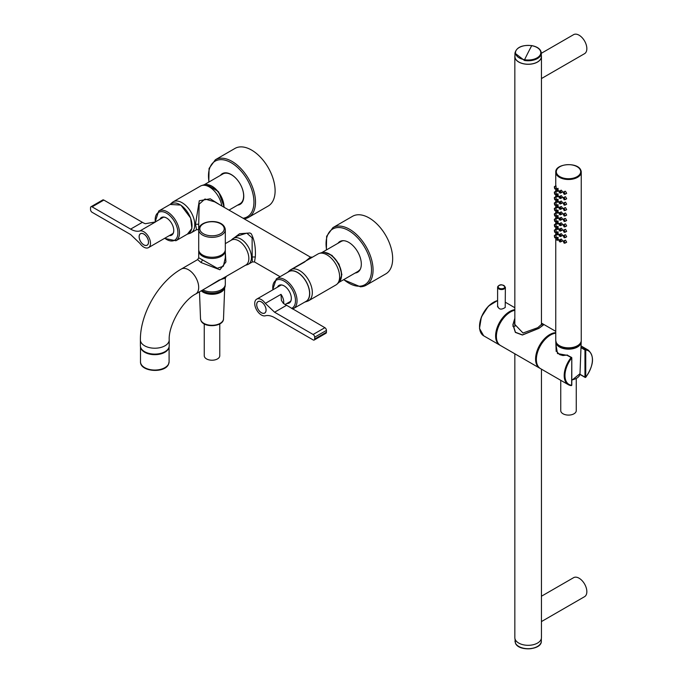 <?xml version="1.0" encoding="UTF-8"?>
<svg xmlns="http://www.w3.org/2000/svg" width="683" height="683" viewBox="0 0 683 683"><rect width="100%" height="100%" fill="white"/><g stroke="black" fill="none" stroke-linecap="round" stroke-linejoin="round"><path stroke-width="1.02" d="M140.391 339.903L140.391 345.786A14.411 8.316 0 0 0 144.608 351.668A14.411 8.316 0 0 0 160.309 353.47A14.411 8.316 0 0 0 169.205 345.786L169.205 339.903A14.411 8.316 180 0 1 160.309 347.587A14.411 8.316 180 0 1 144.608 345.786A14.411 8.316 0 0 1 140.391 339.903C140.143 313.762 158.533 281.908 181.294 269.051A14.411 8.316 60 0 1 188.499 269.768A14.411 8.316 60 0 1 197.916 282.463A14.411 8.316 60 0 1 195.705 294.006L226.38 276.299L225.313 278.152L219.132 280.047L206.505 287.774M225.313 252.232L225.911 261.99L219.909 269.776L201.041 262.528L197.643 259.608L198.71 257.756L217.305 268.265L223.367 266.242L225.313 257.756L225.313 250.755A13.301 7.675 0 0 0 225.27 250.174M225.313 243.635L231.452 240.092A14.411 8.316 60 0 1 238.657 240.8A14.411 8.316 60 0 1 247.605 252.095A14.411 8.316 60 0 1 245.863 265.047L226.38 276.299M231.008 240.348L232.527 238.965A14.966 8.64 60 0 1 233.398 238.324A14.966 8.64 60 0 1 250.166 250.789A14.966 8.64 60 0 1 251.464 257.397A14.966 8.64 60 0 1 248.364 264.244A14.966 8.64 60 0 1 247.374 264.68L245.41 265.311M225.313 250.755A13.301 7.675 0 0 1 217.1 257.85A13.301 7.675 0 0 1 202.603 256.193A13.301 7.675 180 0 1 198.71 250.755A13.301 7.675 180 0 1 198.753 250.174M252.343 261.948L254.494 261.939L255.314 256.979L252.181 256.979L252.343 261.948L248.364 264.244M202.911 289.848A13.301 7.675 0 0 0 217.296 291.291A13.301 7.675 0 0 0 225.313 284.248L225.313 278.152M255.314 256.979C255.826 247.784 254.477 240.04 251.259 233.757L249.927 232.988L239.613 233.714L231.921 239.511M252.181 256.979L252.112 237.795L246.776 233.142L237.385 236.028L233.398 238.324M198.608 224.246L195.475 224.246L196.576 229.667L198.608 229.676L199.146 204.166L204.96 199.018L214.684 201.844L310.458 257.132L304.49 262.093L289.532 270.613M223.887 207.154A17.348 10.014 -120 0 0 222.385 199.726A17.348 10.014 -120 0 0 204.097 184.777L201.63 185.563A17.903 10.339 -120 0 0 200.443 186.083L173.149 201.844A17.903 10.339 60 0 1 193.212 216.759A17.903 10.339 60 0 1 194.757 224.656A17.903 10.339 60 0 1 191.052 232.852A17.903 10.339 60 0 1 189.865 233.373L187.27 234.201M221.821 205.959A17.903 10.339 -120 0 0 220.507 200.998A17.903 10.339 -120 0 0 201.63 185.563M287.654 272.321A17.348 10.014 60 0 1 287.756 272.227A17.348 10.014 60 0 1 308.204 285.929A17.348 10.014 60 0 1 304.968 302.04A17.348 10.014 60 0 1 304.831 302.074M287.756 272.227L289.669 270.485A17.903 10.339 60 0 1 290.719 269.725A17.903 10.339 60 0 1 310.774 284.632A17.903 10.339 60 0 1 312.327 292.529A17.903 10.339 60 0 1 308.614 300.725A17.903 10.339 60 0 1 307.427 301.254L304.968 302.04M308.614 300.725L335.916 284.965A17.903 10.339 -120 0 0 336.958 284.205L338.87 282.463A17.348 10.014 -120 0 0 339.946 267.608A17.348 10.014 -120 0 0 321.659 252.65L319.2 253.436A17.903 10.339 -120 0 0 318.013 253.965L296.089 266.618M336.958 284.205A17.903 10.339 -120 0 0 339.622 276.769A17.903 10.339 -120 0 0 338.068 268.871A17.903 10.339 -120 0 0 319.2 253.436M292.606 309.049L306.035 301.382A17.177 9.921 -120 0 0 308.101 285.938A17.177 9.921 -120 0 0 288.849 271.629L276.316 278.869L272.645 289.942M286.877 303.483A10.194 5.891 -120 0 0 291.334 298.36A10.194 5.891 -120 0 0 291.137 296.328A10.194 5.891 -120 0 0 290.446 293.861A10.194 5.891 -120 0 0 284.119 285.87A10.194 5.891 -120 0 0 277.46 287.167M284.196 285.921A9.972 5.763 -120 0 0 279.287 285.468A9.972 5.763 -120 0 0 277.921 286.894M287.347 303.218A9.972 5.763 -120 0 0 289.268 302.748A9.972 5.763 -120 0 0 291.325 298.275M279.825 285.221A9.972 5.763 -120 0 0 278.946 286.305M288.363 302.629A9.972 5.763 -120 0 0 289.746 302.407M199.248 227.507A13.301 7.675 0 0 0 198.71 229.676L198.71 249.585A13.301 7.675 0 0 0 210.116 257.184A13.301 7.675 0 0 0 224.775 251.745A13.301 7.675 0 0 0 225.313 249.585L225.313 229.676C224.05 218.884 202.928 219.636 199.325 227.191L198.71 229.676A13.301 7.675 0 0 0 209.203 237.18A13.301 7.675 0 0 0 224.126 232.835A13.301 7.675 0 0 0 224.775 231.836A13.301 7.675 0 0 0 225.313 229.676M170.093 204.448L180.858 205.079L190.642 218.056L191.889 228.446L187.398 234.158M164.501 238.384L175.924 240.749L188.465 233.509A17.177 9.921 -120 0 0 190.54 218.065A17.177 9.921 -120 0 0 171.288 203.756L158.746 210.996L155.084 222.069M169.316 235.609A10.194 5.891 -120 0 0 173.764 230.487A10.194 5.891 -120 0 0 173.567 228.455A10.194 5.891 -120 0 0 172.884 225.988A10.194 5.891 -120 0 0 166.55 217.997A10.194 5.891 -120 0 0 159.89 219.294M166.635 218.048A9.972 5.763 -120 0 0 161.726 217.595A9.972 5.763 -120 0 0 160.36 219.021M169.785 235.336A9.972 5.763 -120 0 0 171.698 234.875A9.972 5.763 -120 0 0 173.764 230.393M161.948 217.476A9.972 5.763 -120 0 0 160.966 218.5L160.804 218.765M170.229 235.08A9.972 5.763 -120 0 0 171.92 234.739M204.226 184.734L222.906 173.952A17.177 9.921 60 0 1 225.672 173.158A17.177 9.921 60 0 1 237.829 180.508M241.867 187.501A17.177 9.921 60 0 1 242.158 201.707A17.177 9.921 60 0 1 240.092 203.705L229.001 210.108M220.72 175.215A17.732 10.236 60 0 1 222.496 173.55M237.607 205.139A17.732 10.236 -120 0 0 240.083 204.354A17.732 10.236 -120 0 0 241.253 186.109A17.732 10.236 -120 0 0 225.202 172.816A17.732 10.236 -120 0 0 222.351 173.636A17.732 10.236 -120 0 0 220.421 175.386M237.906 204.968A17.732 10.236 -120 0 0 240.228 204.26M343.686 240.698A17.177 9.921 -120 0 0 341.073 241.483L321.795 252.608M340.365 241.278A17.732 10.236 -120 0 0 338.87 242.747M355.169 273.021A17.732 10.236 -120 0 0 357.644 272.227A17.732 10.236 -120 0 0 358.814 253.982A17.732 10.236 -120 0 0 342.764 240.689A17.732 10.236 -120 0 0 339.912 241.509A17.732 10.236 -120 0 0 337.991 243.259M356.048 272.508A17.732 10.236 -120 0 0 358.08 271.954M360.837 286.749A33.254 19.201 -120 0 0 366.19 285.212L385.784 273.9A33.254 19.201 -120 0 0 387.978 239.699A33.254 19.201 -120 0 0 357.883 214.769A33.254 19.201 -120 0 0 352.53 216.306L332.937 227.618L326.636 236.301L326.372 249.969M244.07 218.808A33.254 19.201 -120 0 0 248.621 217.339L268.223 206.027A33.254 19.201 -120 0 0 270.417 171.817A33.254 19.201 -120 0 0 240.322 146.896A33.254 19.201 -120 0 0 234.969 148.433L215.376 159.745L209.075 168.428L208.802 182.096M338.973 282.369L358.251 271.236L360.24 269.367M140.527 346.938A14.3 8.256 0 0 0 153.214 354.622A14.3 8.256 0 0 0 168.513 348.74A14.3 8.256 0 0 0 169.068 346.938M339.297 282.036L341.884 274.609L338.999 264.142L331.955 255.357L323.913 252.189A17.177 9.921 -120 0 0 322.239 252.497M224.314 207.401L218.517 191.692L206.343 184.316A17.177 9.921 -120 0 0 204.678 184.623M326.175 252.71A16.955 9.793 60 0 1 338.059 263.057A16.955 9.793 60 0 1 341.073 278.519M208.614 184.837A16.955 9.793 60 0 1 223.998 207.222M170.187 204.354L172.107 202.612A17.903 10.339 60 0 1 173.149 201.844M195.475 224.246L199.282 200.751L210.219 198.787L219.952 204.883M201.852 290.463A13.19 7.615 0 0 0 214.675 293.058A13.19 7.615 0 0 0 224.673 287.748A13.19 7.615 0 0 0 225.202 285.605L225.202 285.238M130.632 229.112A22.172 12.798 60 0 0 139.887 230.965A9.425 5.438 60 0 1 146.836 234.329A9.425 5.438 60 0 1 150.491 243.293A9.425 5.438 60 0 1 148.535 247.605A9.425 5.438 60 0 1 139.887 243.387L130.632 234.542L92.094 212.293A2.22 1.281 60 0 1 90.532 209.579L90.532 207.769A2.22 1.281 60 0 1 90.984 206.753A2.22 1.281 60 0 1 92.094 206.864L130.632 229.112L142.388 222.325L103.85 200.076A2.22 1.281 60 0 0 102.74 199.965L90.984 206.753M142.388 222.325A22.172 12.798 60 0 0 145.334 223.708L155.562 221.915A9.425 5.438 60 0 0 154.785 222.24L154.725 222.265A9.425 5.438 60 0 1 154.785 222.24L163.638 217.126M139.119 236.728A6.651 3.842 60 0 1 140.502 233.688A6.651 3.842 60 0 1 147.955 239.229A6.651 3.842 60 0 1 148.527 242.158A6.651 3.842 60 0 1 147.955 244.429A6.651 3.842 60 0 1 147.152 245.206A6.651 3.842 60 0 1 142.021 243.421A6.651 3.842 60 0 1 139.119 236.728M143.823 244.83A6.591 3.808 -120 0 0 147.118 245.154A6.591 3.808 -120 0 0 148.134 239.87A6.591 3.808 -120 0 0 143.823 234.064A6.591 3.808 -120 0 0 140.527 233.731A6.591 3.808 -120 0 0 139.52 239.016A6.591 3.808 -120 0 0 143.823 244.83M254.725 303.474A9.425 5.438 60 0 1 256.68 299.163A9.425 5.438 60 0 1 265.32 303.389L274.583 312.225L313.121 334.474A2.22 1.281 60 0 1 314.684 337.189L314.684 338.999A2.22 1.281 60 0 1 314.223 340.014A2.22 1.281 60 0 1 313.121 339.903L274.583 317.655A22.172 12.798 60 0 0 265.32 315.802A9.425 5.438 60 0 1 258.379 312.438A9.425 5.438 60 0 1 254.725 303.474M313.121 334.474L324.877 327.686L283.394 303.414L281.405 300.426L281.003 294.339A9.425 5.438 60 0 1 283.727 302.117A9.425 5.438 60 0 1 283.59 303.576M266.088 310.039A6.651 3.842 60 0 1 264.714 313.079A6.651 3.842 60 0 1 257.26 307.546A6.651 3.842 60 0 1 256.688 304.609A6.651 3.842 60 0 1 257.26 302.338A6.651 3.842 60 0 1 258.063 301.562A6.651 3.842 60 0 1 263.186 303.346A6.651 3.842 60 0 1 266.088 310.039M324.877 327.686A2.22 1.281 60 0 1 326.44 330.401L326.44 332.211A2.22 1.281 60 0 1 325.987 333.227L314.223 340.014M261.393 301.937A6.591 3.808 -120 0 0 258.089 301.613A6.591 3.808 -120 0 0 257.081 306.898A6.591 3.808 -120 0 0 261.393 312.712A6.591 3.808 -120 0 0 264.688 313.036A6.591 3.808 -120 0 0 265.696 307.751A6.591 3.808 -120 0 0 261.393 301.937M219.772 323.921L219.772 355.741A7.761 4.482 180 0 1 217.501 358.908A7.761 4.482 180 0 1 209.041 359.881A7.761 4.482 180 0 1 204.251 355.741L204.251 323.921M221.941 290.616A11.773 6.796 180 0 1 202.083 290.616M224.605 287.867A12.695 7.325 180 0 1 214.727 294.117A12.695 7.325 180 0 1 201.229 290.821M576.264 378.8L576.264 410.62A7.761 4.482 180 0 1 573.993 413.787A7.761 4.482 180 0 1 565.533 414.752A7.761 4.482 180 0 1 560.743 410.62L560.743 380.303M579.329 344.514A11.773 6.796 180 0 1 568.504 348.637A11.773 6.796 180 0 1 557.678 344.514M581.165 341.355A12.695 7.325 180 0 1 581.19 341.995A12.695 7.325 180 0 1 570.177 349.098A12.695 7.325 180 0 1 556.329 343.899A12.695 7.325 180 0 1 555.817 341.995A12.695 7.325 180 0 1 555.842 341.355M560 218.005C558.6 218.108 558.6 218.867 560 220.268C561.511 220.097 561.511 219.337 560 218.005L561.195 217.314C562.741 218.628 562.741 219.388 561.195 219.576M560 220.268L562.024 219.567M560 219.584L560 218.68L560.325 219.584M558.062 239.485L558.062 237.223L556.312 237.769L556.867 237.915L556.867 240.177L557.482 240.288L556.867 237.915M566.659 193.357L565.515 191.291L564.44 191.445L563.151 192.188L564.167 194.331L565.259 194.168L564.167 192.068L563.151 192.188M565.259 199.598L566.677 198.779L565.515 196.721L563.151 197.618L564.167 199.76L565.259 199.598L564.167 197.498L563.151 197.618M565.259 205.028L566.677 204.208L565.515 202.151L563.151 203.047L564.167 205.19L565.259 205.028L564.167 202.928L563.151 203.047M565.259 210.458L566.677 209.638L565.515 207.581L563.151 208.477L564.167 210.62L565.259 210.458L564.167 208.358L563.151 208.477M565.259 215.888L566.677 215.068L565.515 213.011L563.151 213.907L564.167 216.05L565.259 215.888L564.167 213.788L563.151 213.907M566.659 220.507L565.515 218.44L564.44 218.594L563.151 219.337L564.167 221.48L565.259 221.318L564.167 219.217L563.151 219.337M565.259 226.747L566.677 225.928L565.515 223.87L563.151 224.767L564.167 226.91L565.259 226.747L564.167 224.647L563.151 224.767M565.259 232.177L566.677 231.358L565.515 229.3L563.151 230.197L564.167 232.34L565.259 232.177L564.167 230.077L563.151 230.197M565.259 237.616L566.677 236.788L565.515 234.73L563.151 235.626L564.167 237.769L565.259 237.607L564.167 235.507L563.151 235.626M565.259 243.046L566.677 242.217L565.515 240.16L563.151 241.056L564.167 243.199L565.259 243.046L564.167 240.937L563.151 241.056M561.195 192.427C562.741 192.23 562.741 191.479 561.195 190.164L560 190.856C558.6 190.958 558.6 191.71 560 193.118L562.041 192.41M560 193.118C561.52 192.939 561.52 192.188 560 190.856M561.195 197.857C562.741 197.66 562.741 196.909 561.195 195.594L560 196.286C558.6 196.388 558.6 197.139 560 198.548L562.041 197.839M560 198.548C561.52 198.369 561.52 197.618 560 196.286M561.195 203.286C562.741 203.09 562.741 202.339 561.195 201.024L560 201.716C558.6 201.818 558.6 202.569 560 203.978L562.041 203.269M560 203.978C561.52 203.799 561.52 203.047 560 201.716M561.195 208.716C562.741 208.52 562.741 207.769 561.195 206.454L560 207.145C558.6 207.248 558.6 207.999 560 209.408L562.041 208.699M560 209.408C561.52 209.229 561.52 208.477 560 207.145M561.195 214.146C562.741 213.95 562.741 213.198 561.195 211.884L560 212.575C558.6 212.678 558.6 213.429 560 214.838L562.041 214.129M560 214.838C561.52 214.658 561.52 213.907 560 212.575M561.195 225.006C562.741 224.818 562.741 224.058 561.195 222.743L560 223.435C558.6 223.537 558.6 224.289 560 225.697L562.041 224.989M560 225.697C561.52 225.527 561.52 224.767 560 223.435M561.195 230.436C562.741 230.248 562.741 229.488 561.195 228.173L560 228.865C558.6 228.967 558.6 229.719 560 231.127L562.041 230.419M560 231.127C561.52 230.956 561.52 230.197 560 228.865M561.195 235.866C562.741 235.678 562.741 234.918 561.195 233.603L560 234.295C558.6 234.397 558.6 235.148 560 236.557L562.041 235.848M560 236.557C561.52 236.386 561.52 235.626 560 234.295M561.195 241.295C562.741 241.108 562.741 240.348 561.195 239.033L560 239.724C558.6 239.827 558.6 240.578 560 241.987L562.041 241.278M560 241.987C561.52 241.816 561.52 241.056 560 239.724M558.062 190.617L558.062 188.354L556.312 188.892L556.867 189.037L556.867 191.308L557.482 191.419L556.867 189.037M558.062 196.047L558.062 193.784L556.312 194.331L556.867 194.476L556.867 196.738L557.482 196.849L556.867 194.476M558.062 201.476L558.062 199.214L556.312 199.76L556.867 199.906L556.867 202.168L557.482 202.279L556.867 199.906M558.062 206.906L558.062 204.644L556.312 205.19L556.867 205.335L556.867 207.598L557.482 207.709L556.867 205.335M558.062 212.336L558.062 210.074L556.312 210.62L556.867 210.765L556.867 213.028L557.482 213.139L556.867 210.765M558.062 217.766L558.062 215.504L556.312 216.05L556.867 216.195L556.867 218.458L557.482 218.569L556.867 216.195M558.062 223.196L558.062 220.933L556.312 221.48L556.867 221.625L556.867 223.887L557.482 223.998L556.867 221.625M558.062 228.626L558.062 226.363L556.312 226.91L556.867 227.055L556.867 229.317L557.482 229.428L556.867 227.055M558.062 234.056L558.062 231.793L556.312 232.34L556.867 232.485L556.867 234.747L557.482 234.858L556.867 232.485M556.867 239.494L556.867 238.589L557.106 239.545M564.167 193.648L564.167 192.743L564.61 193.579M564.167 199.077L564.167 198.172L564.61 199.009M564.167 204.516L564.167 203.611L564.167 204.516L564.61 204.439M564.167 209.946L564.167 209.041L564.61 209.877M564.167 215.376L564.167 214.471L564.61 215.307M564.167 220.805L564.167 219.9L564.61 220.737M564.167 226.235L564.167 225.33L564.61 226.167M564.167 231.665L564.167 230.76L564.61 231.597M564.167 237.095L564.167 236.19L564.61 237.027M564.167 242.525L564.167 241.62L564.61 242.456M560 192.435L560 191.53L560.325 192.435M560 197.865L560 196.96L560.325 197.865M560 203.295L560 202.39L560.325 203.295M560 208.725L560 207.82L560.325 208.725M560 214.155L560 213.25L560.325 214.155M560 225.014L560 224.109L560.325 225.014M560 230.444L560 229.539L560.325 230.444M560 235.874L560 234.969L560.325 235.874M560 241.304L560 240.399L560.325 241.304M556.867 190.625L556.867 189.72L557.106 190.677M556.867 196.055L556.867 195.15L557.106 196.106M556.867 201.485L556.867 200.58L557.106 201.536M556.867 206.915L556.867 206.01L557.106 206.966M556.867 212.345L556.867 211.44L557.106 212.396M556.867 217.775L556.867 216.87L557.106 217.826M556.867 223.204L556.867 222.299L557.106 223.256M556.867 228.634L556.867 227.729L557.106 228.685M556.867 234.064L556.867 233.159L557.106 234.115M556.269 237.249L555.885 234.389L554.758 235.507C554.237 235.123 554.237 235.874 554.758 237.769L556.423 237.283M556.269 231.819L555.885 228.959L554.758 230.077C554.237 229.693 554.237 230.444 554.758 232.34L556.423 231.853M556.269 226.389L555.885 223.529L554.758 224.647C554.237 224.263 554.237 225.014 554.758 226.91L556.423 226.423M556.269 220.959L555.885 218.099L554.758 219.217C554.237 218.833 554.237 219.584 554.758 221.48L556.423 220.993M556.269 215.529L555.885 212.669L554.758 213.788C554.237 213.403 554.237 214.155 554.758 216.05L556.423 215.563M556.269 210.099L555.885 207.239L554.758 208.358C554.237 207.974 554.237 208.725 554.758 210.62L556.423 210.133M556.269 204.669L555.885 201.809L554.758 202.928C554.237 202.544 554.237 203.295 554.758 205.19L556.423 204.704M556.269 199.24L555.885 196.38L554.758 197.498C554.237 197.114 554.237 197.865 554.758 199.76L556.423 199.274M556.269 193.81L555.885 190.95L554.758 192.068C554.237 191.684 554.237 192.435 554.758 194.331L556.423 193.844M556.269 188.38L555.885 185.52L554.758 186.638C554.237 186.254 554.237 187.005 554.758 188.901L556.423 188.414M554.758 237.769L554.758 235.507M554.758 237.095L554.758 236.19L554.903 237.197M554.758 232.34L554.758 230.077M554.758 231.665L554.758 230.76L554.903 231.768M554.758 226.91L554.758 224.647M554.758 226.235L554.758 225.33L554.903 226.338M554.758 221.48L554.758 219.217M554.758 220.805L554.758 219.9L554.903 220.908M554.758 216.05L554.758 213.788M554.758 215.376L554.758 214.471L554.903 215.478M554.758 210.62L554.758 208.358M554.758 209.946L554.758 209.041L554.903 210.048M554.758 205.19L554.758 202.928M554.758 204.516L554.758 203.611L554.903 204.618M554.758 199.76L554.758 197.498M554.758 199.077L554.758 198.172L554.903 199.188M554.758 194.331L554.758 192.068M554.758 193.648L554.758 192.743L554.903 193.759M554.758 188.901L554.758 186.638M554.758 188.218L554.758 187.313L554.903 188.329M514.948 55.613A13.301 7.675 0 0 0 514.837 56.604A13.301 7.675 0 0 0 523.05 63.698A13.301 7.675 0 0 0 537.547 62.033A13.301 7.675 0 0 0 541.44 56.604A13.301 7.675 0 0 0 541.329 55.613M514.837 353.803L514.837 637.632A13.301 7.675 0 0 0 523.05 644.726A13.301 7.675 0 0 0 537.547 643.062A13.301 7.675 0 0 0 541.44 637.632L541.44 369.161M541.44 78.562L584.571 53.667A10.971 6.335 -120 0 0 585.297 42.38A10.971 6.335 -120 0 0 575.368 34.15A10.971 6.335 -120 0 0 573.6 34.654L541.329 53.291M541.44 78.186L541.44 68.957M541.44 621.206L541.44 611.968M541.44 621.581L584.571 596.677A10.971 6.335 -120 0 0 585.297 585.391A10.971 6.335 -120 0 0 575.368 577.161A10.971 6.335 -120 0 0 573.6 577.673L541.44 596.233M514.948 53.154L514.948 56.604A13.19 7.615 0 0 0 524.424 63.912A13.19 7.615 0 0 0 541.329 56.604L541.329 53.154C540.902 49.304 537.726 46.785 531.792 45.607C522.085 44.754 516.476 47.272 514.948 53.154L524.424 60.463A13.19 7.615 0 0 0 541.329 53.154M522.128 358.012L514.179 353.418M514.837 318.372L513.01 324.69L515.452 332.271L522.427 334.883L538.836 328.327L543.19 325.023L541.44 323.085M514.837 321.761L514.564 324.16L523.007 333.014L537.743 327.695L541.721 324.177L541.44 323.46M514.837 318.21L512.899 324.732L515.358 332.399L522.384 335.02L538.913 328.369L543.292 325.082L542.089 323.452M540.116 368.376A19.952 11.517 -60 0 1 539.715 368.163L500.528 345.538A19.952 11.517 -60 0 1 498.47 326.713A19.952 11.517 -60 0 1 514.837 310.253M500.144 345.299A19.952 11.517 -60 0 1 499.743 345.086A19.952 11.517 -60 0 1 497.907 325.723A19.952 11.517 -60 0 1 514.837 309.672M497.77 306.206C498.838 309.578 501.322 310.005 505.215 307.47L505.369 287.304C502.671 284.205 500.152 283.94 497.805 286.519L497.608 287.304A3.876 2.237 0 0 0 500.938 289.524A3.876 2.237 0 0 0 505.215 287.936A3.876 2.237 0 0 0 505.369 287.304M567.641 355.356L571.526 357.414A0.555 0.555 0 0 1 571.799 357.892L571.799 385.058A0.555 0.555 0 0 1 571.184 385.605L568.324 384.683A19.952 11.517 -60 0 0 571.048 385.562A0.555 0.435 96.6 0 0 571.637 385.28L571.799 357.841L567.052 355.314L557.499 353.555L555.902 344.343M567.24 355.134L567.53 355.1A0.555 0.555 0 0 0 567.121 355.049L562.971 355.536L559.761 354.673L557.43 352.394L556.568 350.499M581.002 347.041A0.555 0.529 -22.3 0 1 581.557 346.938L580.968 347.664M581.037 346.221L585.553 349.244A0.555 0.435 -83.4 0 1 585.749 349.969L584.964 349.969L585.553 349.244A19.952 11.517 -60 0 1 588.276 350.123L581.045 345.948M579.918 374.412L585.075 377.392A0.555 0.555 0 0 0 585.792 377.255L585.749 377.136A19.397 11.201 -60 0 0 585.749 349.969L585.749 377.136L584.964 377.136L585.527 377.212M571.637 385.28A19.397 11.201 -60 0 1 571.637 358.114L571.048 357.619A19.952 11.517 -60 0 0 568.324 384.683L540.501 368.615A19.952 11.517 -60 0 1 538.708 349.141A19.952 11.517 -60 0 1 555.757 333.184M539.715 368.163A19.952 11.517 -60 0 1 538.17 348.142A19.952 11.517 -60 0 1 555.757 332.672M201.041 262.528L202.603 259.813M293.494 308.622A17.177 9.921 -120 0 0 296.687 297.148A17.177 9.921 -120 0 0 295.56 293.178A17.177 9.921 -120 0 0 276.316 278.869M291.521 308.426A16.076 9.28 -120 0 0 295.141 297.378A16.076 9.28 -120 0 0 294.091 293.664A16.076 9.28 -120 0 0 280.44 279.663A16.076 9.28 -120 0 0 272.901 289.797M223.119 231.674A12.192 7.043 0 0 0 223.708 230.752A12.192 7.043 0 0 0 215.444 222.009A12.192 7.043 0 0 0 200.315 226.782A12.192 7.043 0 0 0 207.769 235.37A12.192 7.043 0 0 0 223.119 231.674M175.924 240.749A17.177 9.921 -120 0 0 179.125 229.266A17.177 9.921 -120 0 0 177.998 225.305A17.177 9.921 -120 0 0 158.746 210.996M164.757 238.239A16.076 9.28 -120 0 0 177.58 229.505A16.076 9.28 -120 0 0 176.53 225.791A16.076 9.28 -120 0 0 162.878 211.781A16.076 9.28 -120 0 0 155.331 221.924M343.549 279.723L360.522 286.843L366.19 285.212A33.254 19.201 -120 0 0 371.245 258.439A33.254 19.201 -120 0 0 349.354 229.146A33.254 19.201 -120 0 0 338.29 226.082A33.254 19.201 -120 0 0 332.937 227.618M244.155 218.859L248.621 217.339A33.254 19.201 -120 0 0 253.683 190.557A33.254 19.201 -120 0 0 231.793 161.273A33.254 19.201 -120 0 0 220.729 158.208A33.254 19.201 -120 0 0 215.376 159.745M343.788 279.586A32.144 18.561 -120 0 0 359.676 286.194A32.144 18.561 -120 0 0 370.775 262.964A32.144 18.561 -120 0 0 348.578 230.512A32.144 18.561 -120 0 0 337.88 227.541A32.144 18.561 -120 0 0 326.602 249.833M243.071 218.227A32.144 18.561 -120 0 0 253.069 194.39A32.144 18.561 -120 0 0 231.016 162.631A32.144 18.561 -120 0 0 220.319 159.668A32.144 18.561 -120 0 0 209.041 181.96M169.094 361.802L168.445 364.449C164.449 373.635 139.989 371.765 140.502 361.802A14.3 8.256 0 0 0 149.688 369.512A14.3 8.256 0 0 0 165.44 367.317A14.3 8.256 0 0 0 168.513 364.133A14.3 8.256 0 0 0 169.094 361.802L169.094 346.819M92.094 206.864L103.85 200.076M139.887 230.965L155.562 221.915M265.32 303.389L281.003 294.339M286.339 305.438L274.583 312.225M314.684 338.999L326.44 332.211M326.44 330.401L314.684 337.189M223.512 318.807C223.572 326.841 204.294 328.181 201.05 320.831L200.512 318.807A11.509 6.642 0 0 0 200.973 320.532A11.509 6.642 0 0 0 207.205 324.698A11.509 6.642 0 0 0 223.512 318.807L224.681 287.731M571.799 379.902A11.509 6.642 0 0 0 580.004 373.678L581.19 341.995M581.25 340.476A12.746 7.359 180 0 1 570.314 347.758A12.746 7.359 180 0 1 556.269 342.55A12.746 7.359 180 0 1 555.757 340.476L556.312 342.712C559.719 350.823 581.873 349.056 581.25 340.476L581.25 172.142A12.746 7.359 180 0 1 570.314 179.424A12.746 7.359 180 0 1 556.269 174.216A12.746 7.359 180 0 1 555.757 172.142L555.757 185.597M577.314 345.794A12.192 7.043 180 0 1 559.693 345.794M556.807 173.67A12.192 7.043 180 0 1 565.072 164.936A12.192 7.043 180 0 1 580.2 169.708A12.192 7.043 180 0 1 571.936 178.442A12.192 7.043 180 0 1 556.807 173.67M580.738 170.067A12.746 7.359 180 0 1 581.25 172.142L580.695 169.913C577.289 161.794 555.134 163.561 555.757 172.142M524.578 59.711A12.653 7.308 180 0 1 515.998 50.644A12.653 7.308 180 0 1 531.698 45.693A387.944 89.183 99.6 0 0 528.138 52.531A387.944 89.183 -80.4 0 0 524.578 59.711A12.653 7.308 0 0 0 540.279 54.76A12.653 7.308 0 0 0 531.698 45.693M541.329 638.622L541.329 641.081A13.19 7.615 180 0 1 530.017 648.619A13.19 7.615 180 0 1 515.486 643.224L514.948 638.622M518.721 646.408A12.653 7.308 0 0 0 531.698 648.543M499.743 345.086L483.675 335.805A19.952 11.517 -60 0 1 481.515 317.236A19.952 11.517 -60 0 1 497.608 300.605M479.551 326.448A19.397 11.201 -60 0 1 493.459 302.356M497.77 286.681A3.876 2.237 0 0 0 497.608 287.304L497.608 306.923M498.3 286.314A3.321 1.921 0 0 0 500.554 288.696A3.321 1.921 0 0 0 504.686 287.398A3.321 1.921 0 0 0 502.432 285.016A3.321 1.921 0 0 0 498.3 286.314M580.977 347.673L584.964 349.969L584.964 377.136L579.952 374.25M588.276 350.123C594.637 356.227 593.809 365.277 585.792 377.255L585.587 377.204M181.294 269.051L197.643 259.608M198.71 250.755L198.71 257.756M254.494 261.939L280.064 276.7M140.502 361.802L140.502 346.819M296.217 266.549L290.719 269.725M196.576 229.667L191.052 232.852M312.49 257.149L310.458 257.132M195.705 294.006C182.643 300.58 168.368 325.304 169.205 339.903M148.535 247.605L173.064 233.449M147.554 244.907L147.118 245.154M140.954 233.492L140.527 233.731M256.68 299.163L281.208 285.007M258.524 301.365L258.089 301.613M265.115 312.788L264.688 313.036M284.982 304.584L290.625 301.323M200.512 318.807L199.496 291.82M556.167 351.412L555.817 341.995M580.004 373.678L571.799 380.329M558.66 239.613L557.482 240.296M566.677 193.349L565.259 194.168M566.677 220.498L565.259 221.318M558.66 190.736L557.482 191.419M558.66 196.166L557.482 196.849M558.66 201.596L557.482 202.279M558.66 207.026L557.482 207.709M558.66 212.456L557.482 213.139M558.66 217.894L557.482 218.569M558.66 223.324L557.482 223.998M558.66 228.754L557.482 229.428M558.66 234.184L557.482 234.858M555.757 188.798L555.757 191.027M555.757 194.228L555.757 196.456M555.757 199.658L555.757 201.886M555.757 205.088L555.757 207.316M555.757 210.518L555.757 212.746M555.757 215.948L555.757 218.176M555.757 221.377L555.757 223.606M555.757 226.807L555.757 229.036M555.757 232.237L555.757 234.465M555.757 237.667L555.757 340.476M541.44 324.912L541.44 56.604M514.837 326.611L514.837 56.604M541.329 641.081C541.978 649.943 519.046 651.778 515.52 643.386L514.948 641.081M522.025 357.952L514.299 353.487M513.01 326.483L513.01 324.69M543.267 325.134L543.267 324.69M514.837 307.726L505.369 302.253M483.675 335.805L479.492 328.429L481.378 316.963L488.388 306.146L497.608 300.511M555.757 331.349L542.191 323.52"/></g></svg>
